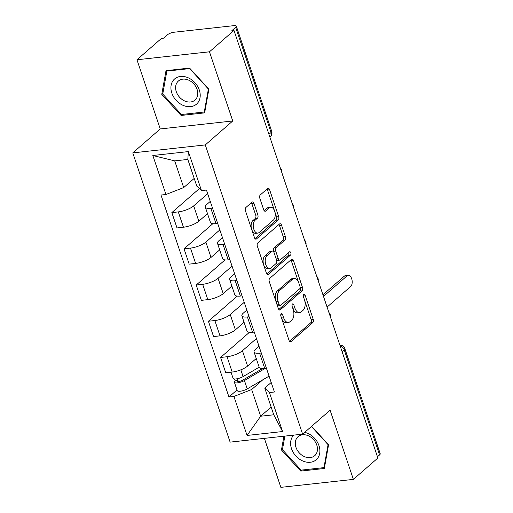 <?xml version="1.0" encoding="UTF-8"?>
<svg xmlns="http://www.w3.org/2000/svg" width="513" height="513" viewBox="0 0 513 513"><rect width="100%" height="100%" fill="white"/><g stroke="black" fill="none" stroke-linecap="round" stroke-linejoin="round"><path stroke-width="0.77" d="M281.195 313.821A1.763 0.988 83.7 0 0 280.887 316.155L289.037 340.363A2.52 1.411 83.7 0 0 290.518 341.818A2.52 1.411 83.7 0 0 291.012 341.587L312.77 322.619A2.52 1.411 83.7 0 0 313.212 319.285L305.068 295.071A1.763 0.988 83.7 0 0 304.029 294.058A1.763 0.988 83.7 0 0 303.683 294.218A1.763 0.988 83.7 0 0 303.375 296.552L304.427 299.682A8.067 4.521 83.7 0 1 303.01 310.346L301.202 311.93A8.067 4.521 83.7 0 1 299.624 312.654A8.067 4.521 83.7 0 1 294.879 308.012L293.821 304.876A1.763 0.988 83.7 0 0 292.782 303.863A1.763 0.988 83.7 0 0 292.442 304.017A1.763 0.988 83.7 0 0 292.128 306.351L293.186 309.486A8.067 4.521 83.7 0 1 291.769 320.15L289.954 321.728A8.067 4.521 83.7 0 1 288.383 322.459A8.067 4.521 83.7 0 1 283.638 317.81L282.58 314.681A1.763 0.988 83.7 0 0 281.541 313.661A1.763 0.988 83.7 0 0 281.195 313.821M253.967 203.398A2.52 1.411 83.7 0 0 252.479 201.949A2.52 1.411 83.7 0 0 251.992 202.173L245.887 207.496A2.52 1.411 83.7 0 0 245.445 210.83L254.493 237.718A2.52 1.411 83.7 0 0 255.974 239.167A2.52 1.411 83.7 0 0 256.468 238.943L278.226 219.968A2.52 1.411 83.7 0 0 278.668 216.633L269.62 189.752A2.52 1.411 83.7 0 0 268.132 188.297A2.52 1.411 83.7 0 0 267.645 188.528L260.271 194.953A2.52 1.411 83.7 0 0 259.828 198.287L263.701 209.791A2.52 1.411 83.7 0 0 265.183 211.247A2.52 1.411 83.7 0 0 265.676 211.016L269.331 207.829A6.746 3.783 83.7 0 1 270.646 207.22A6.746 3.783 83.7 0 1 274.942 212.279A6.746 3.783 83.7 0 1 273.435 220.019L259.11 232.511A6.746 3.783 83.7 0 1 257.795 233.12A6.746 3.783 83.7 0 1 253.499 228.061A6.746 3.783 83.7 0 1 255.006 220.321L257.398 218.237A2.52 1.411 83.7 0 0 257.84 214.909L253.967 203.398L251.851 203.629A2.52 1.411 83.7 0 0 251.37 202.712M205.283 144.922L232.748 120.972L209.471 51.8L233.979 30.427L377.876 458.013L353.367 479.386L330.09 410.208L302.625 434.152L205.283 144.922L132.777 152.887L230.119 442.123L302.625 434.152M269.729 278.36A2.52 1.411 83.7 0 0 269.293 281.695L278.341 308.576A2.52 1.411 83.7 0 0 279.822 310.032A2.52 1.411 83.7 0 0 280.316 309.801L302.074 290.833A2.52 1.411 83.7 0 0 302.516 287.498L293.468 260.61A2.52 1.411 83.7 0 0 291.98 259.161A2.52 1.411 83.7 0 0 291.493 259.386L269.729 278.36M266.414 273.147L257.366 246.259A2.52 1.411 83.7 0 1 257.808 242.931L279.566 223.957A2.52 1.411 83.7 0 1 280.06 223.732A2.52 1.411 83.7 0 1 281.541 225.181L285.414 236.685A2.52 1.411 83.7 0 1 284.971 240.02L276.148 247.715A2.52 1.411 83.7 0 0 275.705 251.049L278.277 258.68A2.52 1.411 83.7 0 0 279.758 260.129A2.52 1.411 83.7 0 0 280.252 259.905L289.441 251.896A1.763 0.988 83.7 0 1 289.781 251.736A1.763 0.988 83.7 0 1 290.909 253.056A1.763 0.988 83.7 0 1 290.512 255.083L268.389 274.372A2.52 1.411 83.7 0 1 267.901 274.602A2.52 1.411 83.7 0 1 266.414 273.147M209.471 51.8L136.965 59.764L161.473 38.398L163.583 38.161L167.405 34.833A5.136 1.545 -18.6 0 1 174.093 32.223L233.915 25.65A5.136 1.545 -18.6 0 1 236.32 26.157L271.71 131.315A5.136 1.545 161.4 0 1 271.069 132.489L235.679 27.33A5.136 1.545 -18.6 0 0 236.32 26.157M264.375 438.358L280.861 487.35L353.367 479.386M136.965 59.764L160.242 128.943L132.777 152.887M233.979 30.427L231.863 30.665L235.679 27.33M342.068 351.617L344.191 349.763A5.136 1.545 161.4 0 0 344.832 348.59L380.223 453.742A5.136 1.545 161.4 0 1 379.582 454.916L344.191 349.763A5.136 3.963 -131.1 0 0 340.093 345.749M377.459 456.769L379.582 454.916M261.277 352.982L259.591 353.168A11.812 3.553 161.4 0 1 254.063 351.995L259.219 367.314A11.812 3.553 -18.6 0 0 264.746 368.488L266.433 368.302M256.417 338.542L242.425 350.738A11.812 3.553 161.4 0 1 227.041 356.747L232.197 372.066A11.812 3.553 -18.6 0 0 247.587 366.058L256.25 358.504M232.197 372.066L225.746 372.771L220.59 357.452L249.408 332.328M254.063 351.995A11.812 3.553 161.4 0 1 255.532 349.295L259.014 346.262M227.041 356.747L220.59 357.452M249.094 316.771L247.407 316.957A11.812 3.553 161.4 0 1 241.873 315.784L247.029 331.103A11.812 3.553 -18.6 0 0 252.563 332.277L254.249 332.091M237.224 296.116L208.406 321.241L213.562 336.56L220.006 335.855A11.812 3.553 -18.6 0 0 235.396 329.846L244.066 322.286M241.873 315.784A11.812 3.553 161.4 0 1 243.348 313.084L246.83 310.051M244.233 302.324L230.241 314.527A11.812 3.553 161.4 0 1 214.851 320.535L208.406 321.241M236.903 280.56L235.217 280.746A11.812 3.553 161.4 0 1 229.689 279.572L234.845 294.892A11.812 3.553 -18.6 0 0 240.373 296.065L242.059 295.879M225.034 259.899L196.216 285.029L201.372 300.349L207.823 299.643A11.812 3.553 -18.6 0 0 223.213 293.635L231.876 286.074M229.689 279.572A11.812 3.553 161.4 0 1 231.158 276.873L234.64 273.833M232.043 266.112L218.057 278.309A11.812 3.553 161.4 0 1 202.667 284.317L196.216 285.029M224.72 244.348L223.033 244.528A11.812 3.553 161.4 0 1 217.499 243.361L222.655 258.68A11.812 3.553 -18.6 0 0 228.189 259.854L229.875 259.668M212.85 223.687L184.032 248.818L189.188 264.137L195.633 263.425A11.812 3.553 -18.6 0 0 211.023 257.417L219.692 249.863M217.499 243.361A11.812 3.553 161.4 0 1 218.974 240.661L222.456 237.622M219.859 229.901L205.867 242.098A11.812 3.553 161.4 0 1 190.477 248.106L184.032 248.818M212.529 208.131L210.843 208.316A11.812 3.553 161.4 0 1 205.315 207.149L210.471 222.469A11.812 3.553 -18.6 0 0 215.999 223.636L217.685 223.456M199.377 188.592L171.842 212.6L176.998 227.926L183.449 227.214A11.812 3.553 -18.6 0 0 198.839 221.206L207.502 213.652M205.315 207.149A11.812 3.553 161.4 0 1 206.784 204.45L210.266 201.41M207.669 193.69L193.683 205.886A11.812 3.553 161.4 0 1 178.293 211.895L171.842 212.6M262.81 379.8L251.659 389.527L260.642 416.223L273.75 414.78L264.766 388.085L271.204 382.474M271.153 407.059L260.642 416.223L247.054 435.447L233.928 396.446L251.659 389.527M264.766 388.085L269.44 392.548L282.567 431.542L247.054 435.447M165.962 194.498L152.836 155.497L188.354 151.591L201.474 190.592L196.8 186.129L187.816 159.44L174.709 160.877L183.692 187.572L165.962 194.498L160.992 195.043L228.958 396.991L233.928 396.446M269.44 392.548L274.41 392.003L206.444 190.047L201.474 190.592M283.913 436.21L281.451 449.972L300.765 471.081L324.325 468.491L328.564 444.797L311.635 426.303M232.748 120.972L160.242 128.943M166.007 70.653L161.768 94.347L181.089 115.457L204.642 112.866L208.881 89.172L189.566 68.069L166.007 70.653M183.692 187.572L194.203 178.409M237 389.989L228.958 396.991M282.567 431.542L273.75 414.78M187.816 159.44L188.354 151.591M174.709 160.877L152.836 155.497M282.548 449.016L281.451 449.972M301.965 470.043L300.765 471.081M162.865 93.392L161.768 94.347M182.282 114.418L181.089 115.457M281.611 318.297A8.067 4.521 83.7 0 0 286.273 322.69L288.383 322.459M292.852 308.493A8.067 4.521 83.7 0 0 297.514 312.885L299.624 312.654M289.512 341.28L310.654 322.85A2.52 1.411 83.7 0 0 311.096 319.516L304.51 299.938M298.778 282.913L291.352 260.841A2.52 1.411 83.7 0 0 290.877 259.924M278.815 309.499L299.958 291.063A2.52 1.411 83.7 0 0 300.4 287.729L300.015 286.587M279.187 304.594A1.763 0.988 83.7 0 0 280.226 305.613A1.763 0.988 83.7 0 0 280.573 305.453L299.669 288.8A1.763 0.988 83.7 0 0 299.977 286.466L298.867 283.163A8.067 4.521 83.7 0 0 294.116 278.521A8.067 4.521 83.7 0 0 292.545 279.245L279.489 290.627A8.067 4.521 83.7 0 0 278.078 301.291L279.187 304.594L277.078 304.831M277.116 304.946A1.763 0.988 83.7 0 0 278.11 305.844L280.226 305.613M294.116 278.521L292.006 278.751A8.067 4.521 83.7 0 0 290.435 279.476L292.545 279.245M275.879 301.272A8.067 4.521 83.7 0 1 277.379 290.858L290.435 279.476M273.968 252.383L273.596 251.28A2.52 1.411 83.7 0 1 274.038 247.946L282.862 240.251A2.52 1.411 83.7 0 0 283.304 236.923L279.431 225.412A2.52 1.411 83.7 0 0 278.95 224.495M276.212 259.052A2.52 1.411 83.7 0 0 277.648 260.367L279.758 260.129M266.895 274.064L288.396 255.314A1.763 0.988 83.7 0 0 288.569 252.653M266.991 255.698A6.746 3.783 83.7 0 0 265.484 263.438A6.746 3.783 83.7 0 0 269.78 268.498A6.746 3.783 83.7 0 0 271.095 267.889L276.141 263.49A2.52 1.411 83.7 0 0 276.584 260.155L274.013 252.524A2.52 1.411 83.7 0 0 272.531 251.069A2.52 1.411 83.7 0 0 272.037 251.299L266.991 255.698L264.881 255.929A6.746 3.783 83.7 0 0 263.374 263.669A6.746 3.783 83.7 0 0 267.664 268.729L269.78 268.498M272.531 251.069L270.415 251.306A2.52 1.411 83.7 0 0 269.928 251.53L272.037 251.299M264.881 255.929L269.928 251.53M251.633 229.234A6.746 3.783 83.7 0 1 252.896 220.552L255.282 218.474A2.52 1.411 83.7 0 0 255.724 215.139L251.851 203.629M251.793 229.696A6.746 3.783 83.7 0 0 255.679 233.351L257.795 233.12M270.646 207.22L268.536 207.457A6.746 3.783 83.7 0 0 267.222 208.06L269.331 207.829M264.182 210.715L267.222 208.06M274.538 210.875L267.504 189.983A2.52 1.411 83.7 0 0 267.029 189.066M254.967 238.635L276.109 220.199A2.52 1.411 83.7 0 0 276.552 216.871L274.692 211.337M259.18 367.205L243.098 376.587A6.419 1.93 161.4 0 1 236.852 378.812A6.419 1.93 161.4 0 1 233.062 378.286L231.01 372.194M256.365 358.844L254.82 359.748M262.509 368.597L242.367 380.351A3.084 0.93 161.4 0 1 239.372 381.422A3.084 0.93 161.4 0 1 237.551 381.172A3.084 0.93 161.4 0 1 237.936 380.466L237.346 378.722M327.082 307.088L350.648 286.543A5.906 3.309 83.7 0 0 351.969 279.765A5.906 3.309 83.7 0 0 348.205 275.334A5.906 3.309 83.7 0 0 347.051 275.866L323.491 296.411M265.138 368.443L244.425 380.537A6.419 1.93 161.4 0 1 238.186 382.762A6.419 1.93 161.4 0 1 234.39 382.236A6.419 1.93 161.4 0 1 235.185 380.768L234.582 378.972M269.075 376.144L247.24 388.892A6.419 1.93 161.4 0 1 240.995 391.118A6.419 1.93 161.4 0 1 237.198 390.592L234.39 382.236M322.946 294.789L344.306 276.167A5.906 3.309 -96.3 0 1 345.454 275.635L348.205 275.334M238.282 381.499L237.936 380.466L235.185 380.768M293.705 435.133A16.692 12.876 -131.1 0 0 296.065 456.211A16.692 12.876 -131.1 0 0 316.521 459.481A16.692 12.876 -131.1 0 0 318.387 444.104A16.692 12.876 -131.1 0 0 304.684 432.356M314.905 455.512A12.639 9.753 -131.1 0 0 313.597 439.635A12.639 9.753 -131.1 0 0 298.072 436.666A12.639 9.753 -131.1 0 0 297.841 436.871A12.639 9.753 -131.1 0 0 299.156 452.748A12.639 9.753 -131.1 0 0 314.681 455.717A12.639 9.753 -131.1 0 0 314.905 455.512M311.429 426.476L328.076 444.662L323.966 467.625L301.144 470.132L282.432 449.677L284.856 436.108M324.575 467.093L323.966 467.625M196.838 103.857A16.692 12.876 -131.1 0 0 194.934 82.696A16.692 12.876 -131.1 0 0 174.305 79.233A16.692 12.876 -131.1 0 0 176.209 100.401A16.692 12.876 -131.1 0 0 196.838 103.857M195.222 99.888A12.639 9.753 -131.1 0 0 193.914 84.01A12.639 9.753 -131.1 0 0 178.389 81.041A12.639 9.753 -131.1 0 0 178.165 81.246A12.639 9.753 -131.1 0 0 179.473 97.124A12.639 9.753 -131.1 0 0 194.998 100.093A12.639 9.753 -131.1 0 0 195.222 99.888M162.749 94.052L166.853 71.095L189.682 68.588L208.393 89.038L204.289 112.001L181.467 114.508L162.749 94.052M167.559 70.486L166.853 71.095M204.892 111.468L204.289 112.001M190.477 248.106L195.633 263.425M202.667 284.317L207.823 299.643M214.851 320.535L220.006 335.855M178.293 211.895L183.449 227.214M193.683 205.886L198.839 221.206M205.867 242.098L211.023 257.417M223.033 244.528L228.189 259.854M218.057 278.309L223.213 293.635M235.217 280.746L240.373 296.065M230.241 314.527L235.396 329.846M247.407 316.957L252.563 332.277M242.425 350.738L247.587 366.058M259.591 353.168L264.746 368.488M210.843 208.316L215.999 223.636M268.947 134.342L271.069 132.489A5.136 3.963 -131.1 0 1 270.216 136.824A5.136 5.136 0 0 0 271.71 131.315M281.522 318.047L283.638 317.81M291.993 305.081L293.821 304.876M292.769 308.242L294.879 308.012M303.234 295.276L305.068 295.071M311.096 319.516L313.212 319.285M310.654 322.85L312.77 322.619M289.992 341.703L291.012 341.587M280.746 314.879L282.58 314.681M291.352 260.841L293.468 260.61M300.4 287.729L302.516 287.498M299.958 291.063L302.074 290.833M279.296 309.916L280.316 309.801M277.379 290.858L279.489 290.627M275.962 301.522L278.078 301.291M279.431 225.412L281.541 225.181M283.304 236.923L285.414 236.685M282.862 240.251L284.971 240.02M274.038 247.946L276.148 247.715M273.596 251.28L275.705 251.049M276.167 258.911L278.277 258.68M288.396 255.314L290.512 255.083M267.369 274.487L268.389 274.372M255.724 215.139L257.84 214.909M255.282 218.474L257.398 218.237M252.896 220.552L255.006 220.321M264.657 211.132L265.676 211.016M267.504 189.983L269.62 189.752M276.552 216.871L278.668 216.633M276.109 220.199L278.226 219.968M255.448 239.052L256.468 238.943M243.098 376.587L240.821 369.828M247.24 388.892L244.425 380.537M344.306 276.167L347.051 275.866M330.391 316.925A5.136 5.136 0 0 0 328.897 312.488M318.207 280.714A5.136 5.136 0 0 0 316.713 276.276M306.017 244.496A5.136 5.136 0 0 0 304.523 240.058M293.834 208.284A5.136 5.136 0 0 0 292.339 203.847M281.643 172.073A5.136 5.136 0 0 0 280.156 167.636M269.883 137.118L270.216 136.824M344.832 348.59A5.136 5.136 0 0 0 339.875 345.089"/></g></svg>
